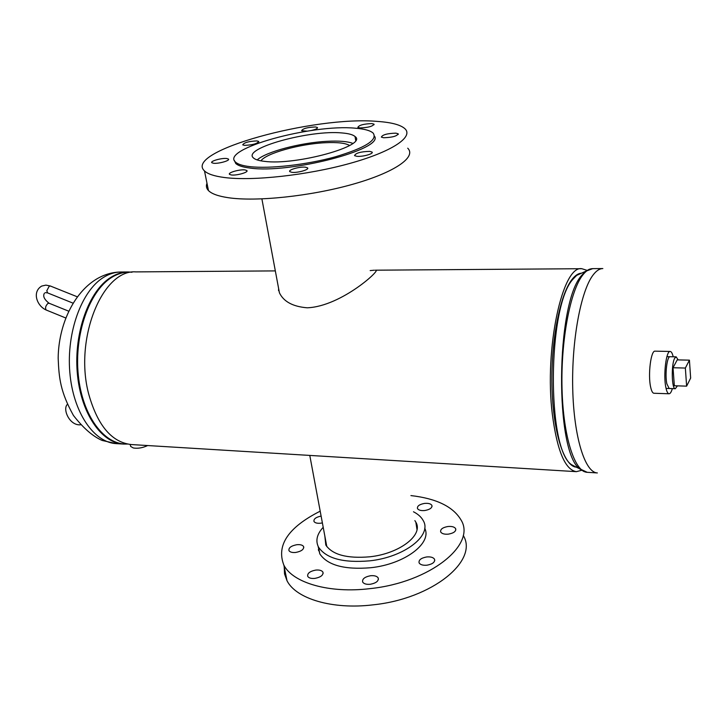 <?xml version="1.0" encoding="UTF-8"?>
<svg xmlns="http://www.w3.org/2000/svg" width="727" height="727" viewBox="0 0 727 727"><rect width="100%" height="100%" fill="white"/><g stroke="black" fill="none" stroke-linecap="round" stroke-linejoin="round"><path stroke-width="1.09" d="M370.161 270.589L374.332 270.199M375.368 270.271C383.193 267.781 341.944 306.421 307.239 307.803C292.908 306.64 283.63 301.632 279.413 292.781L277.887 284.575M275.333 270.898L135.949 271.898C102.525 269.026 73.654 339.364 88.858 394.616C97.745 425.74 111.903 442.38 131.314 444.551L576.375 471.659C565.106 469.869 557.082 450.667 552.302 414.045C544.178 348.706 562.498 264.928 581.827 268.708L586.971 270.326M278.541 290.627L278.623 288.528M581.109 273.207L576.629 275.406L581.918 272.998M581.6 470.314L576.375 471.659M670.04 356.721C667.032 356.157 664.823 374.614 666.832 383.801L669.185 388.509M673.202 356.784C672.393 353.34 671.384 351.559 670.194 351.459L655.082 351.159C650.901 350.15 647.802 374.814 650.638 387.055C651.501 391.062 652.61 393.134 653.946 393.262L669.058 393.77C670.258 393.734 671.348 392.017 672.348 388.609M670.194 351.459C666.177 350.45 663.16 375.241 665.877 387.536C666.704 391.562 667.768 393.643 669.058 393.77M147.69 445.542C142.574 447.914 137.776 448.723 133.295 447.959L130.678 446.442L130.424 445.378M678.155 359.901L676.174 356.848L674.729 358.157C671.13 363.963 671.639 389.463 675.319 388.709L677.428 385.855M673.029 367.744L674.347 385.764L686.624 386.146L690.65 378.076L689.423 360.156L685.361 368.053L673.029 367.744L677.219 359.874L689.423 360.156M685.361 368.053L686.624 386.146M349.587 145.5C345.543 143.046 337.383 142.129 325.096 142.728C299.76 143.891 265.846 153.342 260.948 160.849M352.813 143.383C347.57 141.392 339.064 140.702 327.314 141.302C300.96 142.565 265.873 151.77 257.204 159.931M324.86 536.153L325.796 545.023C332.448 554.801 347.115 558.718 369.789 556.8C399.723 553.665 423.723 534.881 415.844 522.177L414.872 520.614M426.985 565.197C432.665 564.107 435.173 562.116 434.528 559.217C433.274 557.373 430.648 556.618 426.658 556.955C420.997 558.036 418.488 560.026 419.125 562.934C420.37 564.77 422.987 565.524 426.985 565.197M448.441 534.136C453.821 533.118 456.22 531.292 455.638 528.638C454.43 526.875 451.849 526.166 447.896 526.512C442.534 527.511 440.135 529.347 440.707 532C441.907 533.754 444.488 534.472 448.441 534.136M424.813 510.518C430.03 509.536 432.374 507.8 431.865 505.329C430.748 503.711 428.303 503.075 424.532 503.411C419.343 504.384 416.998 506.119 417.498 508.6C418.607 510.209 421.051 510.854 424.813 510.518M321.107 516.07C315.872 517.197 313.501 518.996 314 521.495C315.009 522.958 317.245 523.531 320.698 523.204L322.388 522.904M295.753 552.447C301.496 551.302 304.104 549.321 303.577 546.522C302.523 544.996 300.26 544.396 296.789 544.714C291.064 545.85 288.455 547.831 288.973 550.639C290.018 552.156 292.281 552.765 295.753 552.447M314.882 578.401C320.843 577.211 323.515 575.102 322.906 572.085C321.77 570.431 319.389 569.768 315.763 570.086C309.82 571.268 307.148 573.376 307.757 576.411C308.875 578.056 311.256 578.719 314.882 578.401M370.279 584.272C376.213 583.109 378.849 580.991 378.176 577.929C376.959 576.138 374.423 575.402 370.57 575.729C364.663 576.884 362.028 579.001 362.691 582.082C363.9 583.863 366.435 584.599 370.279 584.272M318.162 546.459L319.798 553.856C327.513 565.288 344.525 569.904 370.843 567.714C404.857 564.17 432.447 543.014 424.704 528.184M323.206 527.293C316.899 534.163 315.336 540.788 318.526 547.167C326.241 558.5 343.28 563.062 369.643 560.844C404.557 557.2 432.383 535.308 423.223 520.596C421.36 517.106 418.116 514.171 413.481 511.772M284.212 566.815L284.539 573.93L287.011 580.728C295.989 598.757 332.384 609.799 372.987 604.855C432.665 598.794 478.711 560.572 463.29 535.499M320.198 511.172C288.237 527.348 276.133 545.35 283.875 565.17C292.817 582.89 329.331 593.632 370.134 588.616C430.12 582.436 476.494 544.632 461.063 520.023C453.194 506.674 436.482 498.531 410.928 495.587M319.08 550.075L318.553 550.702M318.871 548.994L318.326 549.648M417.18 527.366L416.626 527.175M264.392 161.339C258.812 160.712 255.159 159.567 253.423 157.923C241.782 148.417 310.184 129.615 342.199 132.968C348.751 133.504 353.04 134.704 355.067 136.558C368.389 145.491 295.898 165.711 264.392 161.339M213.456 163.239L211.848 162.721C209.812 161.194 221.808 157.814 226.751 158.513L228.405 159.04C230.495 160.549 218.382 163.966 213.456 163.239M244.39 145.355L242.727 144.855C244.118 142.556 248.861 141.247 256.967 140.929L258.676 141.429C257.285 143.737 252.523 145.046 244.39 145.355M307.103 131.151L301.605 130.724C302.859 128.543 307.485 127.289 315.482 126.961L317.39 127.479C317.817 128.479 315.627 129.515 310.82 130.596M359.965 127.925L357.857 127.352C358.993 125.162 363.654 123.899 371.833 123.581L373.996 124.153C372.851 126.362 368.18 127.616 359.965 127.925M383.629 137.748L381.348 137.112C382.429 134.759 387.255 133.441 395.833 133.15L398.178 133.786C397.096 136.149 392.244 137.467 383.629 137.748M356.784 156.296L354.531 155.623C355.657 153.043 360.71 151.625 369.689 151.37L372.006 152.043C374.223 153.697 362.437 156.996 356.784 156.296M291.863 172.317L289.864 171.672C287.601 169.936 299.897 166.419 305.458 167.192L307.512 167.846C309.838 169.564 297.416 173.126 291.863 172.317M231.295 174.962L229.559 174.38C227.36 172.717 239.801 169.155 245.044 169.936L246.826 170.518C249.079 172.172 236.52 175.78 231.295 174.962M377.704 121.436C391.553 122.409 400.632 124.835 404.939 128.724C413.89 136.976 391.88 151.825 349.451 163.53C307.157 175.262 252.405 181.223 224.334 177.506C214.274 176.179 207.658 173.98 204.496 170.918C183.059 151.443 314.382 115.629 377.704 121.436M407.729 148.19C416.716 156.968 394.925 172.381 352.777 184.267C310.774 196.181 256.304 201.906 228.296 197.708C218.264 196.208 211.648 193.827 208.458 190.565C206.368 188.384 205.877 185.948 206.986 183.259M355.258 128.197C364.372 128.906 370.343 130.542 373.151 133.105C377.931 139.92 365.281 147.845 335.183 156.868C306.558 164.802 269.544 168.973 249.87 166.637C242.554 165.765 237.747 164.238 235.466 162.048C220.09 149.026 311.828 123.881 355.258 128.197M374.532 136.213C384.138 149.217 289.773 173.944 250.143 168.073C242.818 167.192 238.02 165.647 235.739 163.457L234.367 160.485M120.936 272.007C114.993 272.052 109.15 273.87 103.407 277.469C81.642 290.855 66.411 332.266 69.819 372.315C73.082 412.418 93.937 442.625 116.329 443.634L102.189 440.462C92.838 436.418 83.26 428.076 73.436 415.453C60.323 391.708 58.969 378.167 58.169 358.111C58.514 325.314 73.4 292.936 96.718 278.968C104.461 274.424 112.54 272.107 120.936 272.007L128.134 271.953C122.227 272.007 116.411 273.825 110.704 277.432C89.048 290.855 73.872 332.393 77.262 372.56C80.497 412.791 101.244 443.07 123.517 444.07L127.479 444.052M131.705 272.243C124.853 271.616 118.083 273.397 111.413 277.587C89.303 291.273 74.081 334.384 78.298 375.159C82.324 415.998 104.415 445.26 127.098 443.979M592.696 268.636C589.361 268.663 586.035 270.798 582.736 275.06C570.204 290.882 560.735 340.69 562.026 388.672C563.225 436.727 574.657 472.023 587.225 472.314L597.358 472.932C585.053 472.659 573.867 437.254 572.731 389.027C571.495 340.872 580.8 290.882 593.087 275.006C596.322 270.735 599.575 268.59 602.847 268.563L592.696 268.636L585.517 271.362L589.461 269.19M578.51 274.097L578.983 274.333M575.457 467.061C563.407 464.844 552.838 430.42 551.947 385.365C550.984 340.363 560.081 294.326 572.085 279.359C574.921 275.76 577.774 273.725 580.664 273.252M576.702 467.379L571.549 464.689C546.613 449.141 547.504 305.894 573.003 279.168L576.629 275.406L585.517 271.362L581.8 275.251C555.61 302.959 554.628 453.303 580.21 469.215L584.035 471.587M573.839 465.889L573.349 466.098M47.655 292.926L46.782 290.782L49.218 286.202L50.463 286.047L77.344 296.825M68.729 311.192L49.172 303.268L47.909 303.432C45.574 305.849 44.992 308.039 46.164 310.002L46.337 310.075M375.35 270.19L581.827 268.708M128.134 271.953L132.096 272.189M116.329 443.634L123.517 444.07M587.225 472.314L576.366 467.207M130.678 446.442L130.197 444.461M675.319 388.709L666.059 388.409M676.174 356.848L666.913 356.648M326.814 546.622L309.784 455.42M261.893 198.907L279.413 292.781M416.998 529.538L415.844 522.177M434.746 560.617L434.528 559.217M455.82 529.901L455.638 528.638M432.038 506.446L431.865 505.329M303.786 547.631L303.577 546.522M323.142 573.358L322.906 572.085M378.422 579.328L378.176 577.929M319.798 553.856L318.526 547.167M287.011 580.728L283.875 565.17M235.466 162.048L235.739 163.457M204.496 170.918L208.458 190.565M246.826 170.518L246.944 171.163M307.512 167.846L307.639 168.564M372.006 152.043L372.115 152.761M398.178 133.786L398.269 134.431M373.996 124.153L374.078 124.717M317.39 127.479L317.472 127.997M258.676 141.429L258.767 141.938M228.405 159.04L228.514 159.595M355.067 136.558L355.657 140.302M67.429 404.321C62.258 408.892 69.447 425.813 80.479 424.804M50.281 285.975L45.901 285.12L41.666 286.084C31.643 292.109 37.168 306.158 46.164 310.002L65.775 317.99M45.274 292.645L47.473 292.845L73.073 303.168M44.438 293.199C42.675 296.034 44.193 299.37 48.991 303.186"/></g></svg>
